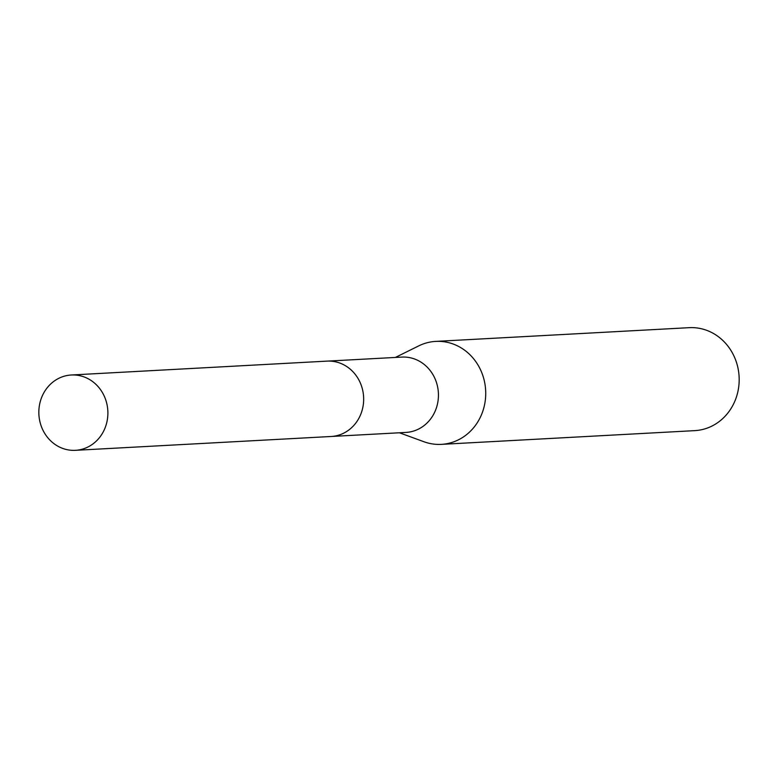 <?xml version="1.0" encoding="UTF-8"?>
<svg xmlns="http://www.w3.org/2000/svg" width="778" height="778" viewBox="0 0 778 778"><rect width="100%" height="100%" fill="white"/><g stroke="black" fill="none" stroke-linecap="round" stroke-linejoin="round"><path stroke-width="1.17" d="M332.206 436.419L405.951 432.422A37.723 34.514 -93.1 0 0 438.384 392.89A37.723 34.514 -93.1 0 0 401.876 357.092L328.121 361.08M399.445 432.782L423.942 441.739A51.552 47.176 -93.1 0 0 441.33 444.364A51.552 47.176 -93.1 0 0 485.647 390.332A51.552 47.176 -93.1 0 0 435.748 341.396A51.552 47.176 -93.1 0 0 418.749 345.879L395.36 357.442M441.33 444.364L694.783 430.633A51.552 47.176 -93.1 0 0 739.1 376.601A51.552 47.176 -93.1 0 0 689.211 327.674L435.748 341.396M71.323 374.996L71.323 374.996A37.723 34.514 -93.1 0 0 38.9 414.528A37.723 34.514 -93.1 0 0 75.398 450.326A37.723 34.514 -93.1 0 0 75.408 450.326A37.723 34.514 -93.1 0 0 107.831 410.794A37.723 34.514 -93.1 0 0 71.323 374.996L327.081 361.118A37.743 34.533 -93.1 0 0 327.081 361.128A37.743 34.533 -93.1 0 1 363.608 396.936A37.743 34.533 -93.1 0 1 331.165 436.487L331.165 436.497A37.743 34.533 -93.1 0 0 331.165 436.487L75.398 450.326"/></g></svg>
